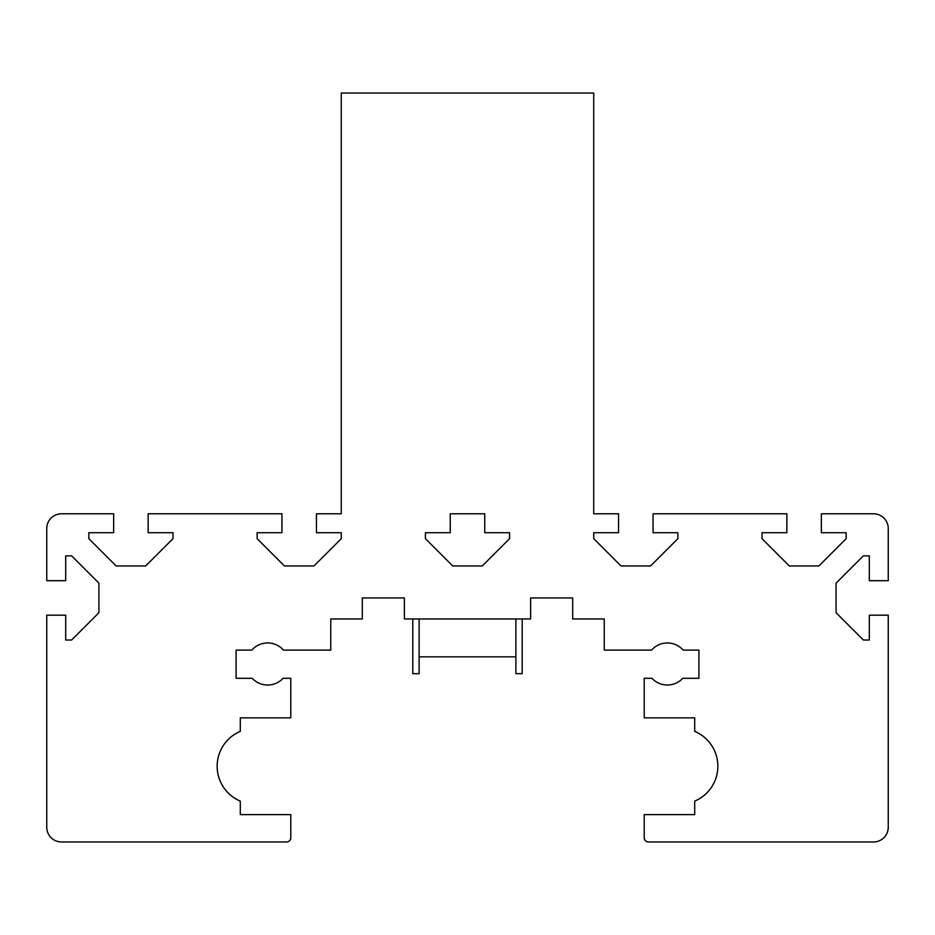 <?xml version="1.0" encoding="UTF-8"?>
<svg xmlns="http://www.w3.org/2000/svg" width="935" height="935" viewBox="0 0 935 935"><rect width="100%" height="100%" fill="white"/><g stroke="black" fill="none" stroke-linecap="round" stroke-linejoin="round"><path stroke-width="1.4" d="M888.25 615.183L888.25 827.241A14.726 14.726 0 0 1 873.524 841.967L648.422 841.967A4.207 4.207 0 0 1 644.215 837.76L644.215 814.619L694.705 814.619L694.705 801.12A37.867 37.867 0 0 0 694.705 731.345L694.705 717.846L644.215 717.846L644.215 678.296L651.929 678.296A21.037 21.037 0 0 0 682.784 678.296L698.913 678.296L698.913 650.106L683.158 650.106A21.037 21.037 0 0 0 651.555 650.106L604.244 650.106L604.244 618.97L572.688 618.97L572.688 597.933L530.612 597.933L530.612 618.97L404.387 618.97L404.387 597.933L362.312 597.933L362.312 618.97L330.756 618.97L330.756 650.106L283.445 650.106A21.037 21.037 0 0 0 251.842 650.106L236.087 650.106L236.087 678.296L252.216 678.296A21.037 21.037 0 0 0 283.071 678.296L290.785 678.296L290.785 717.846L240.295 717.846L240.295 731.345A37.867 37.867 0 0 0 240.295 801.12L240.295 814.619L290.785 814.619L290.785 837.76A4.207 4.207 0 0 1 286.577 841.967L61.476 841.967A14.726 14.726 0 0 1 46.75 827.241L46.75 615.183L65.684 615.183L65.684 640.008L71.633 640.008L98.923 612.717L98.923 583.148L71.633 555.857L65.684 555.857L65.684 580.682L46.75 580.682L46.75 528.509A14.726 14.726 0 0 1 61.476 513.783L113.649 513.783L113.649 532.716L88.825 532.716L88.825 538.665L116.115 565.956L145.685 565.956L172.975 538.665L172.975 532.716L148.151 532.716L148.151 513.783L281.949 513.783L281.949 532.716L257.125 532.716L257.125 538.665L284.415 565.956L313.985 565.956L341.275 538.665L341.275 532.716L316.451 532.716L316.451 513.783L341.275 513.783L341.275 93.032L593.725 93.032L593.725 513.783L618.549 513.783L618.549 532.716L593.725 532.716L593.725 538.665L621.015 565.956L650.585 565.956L677.875 538.665L677.875 532.716L653.051 532.716L653.051 513.783L786.849 513.783L786.849 532.716L762.025 532.716L762.025 538.665L789.315 565.956L818.885 565.956L846.175 538.665L846.175 532.716L821.351 532.716L821.351 513.783L873.524 513.783A14.726 14.726 0 0 1 888.25 528.509L888.25 580.682L869.316 580.682L869.316 555.857L863.367 555.857L836.077 583.148L836.077 612.717L863.367 640.008L869.316 640.008L869.316 615.183L888.25 615.183M450.249 513.783L484.751 513.783L484.751 532.716L509.575 532.716L509.575 538.665L482.285 565.956L452.715 565.956L425.425 538.665L425.425 532.716L450.249 532.716L450.249 513.783M522.197 618.97L522.197 673.667L515.886 673.667L515.886 618.97M412.802 618.97L412.802 673.667L419.114 673.667L419.114 618.97M515.886 656.837L419.114 656.837"/></g></svg>

